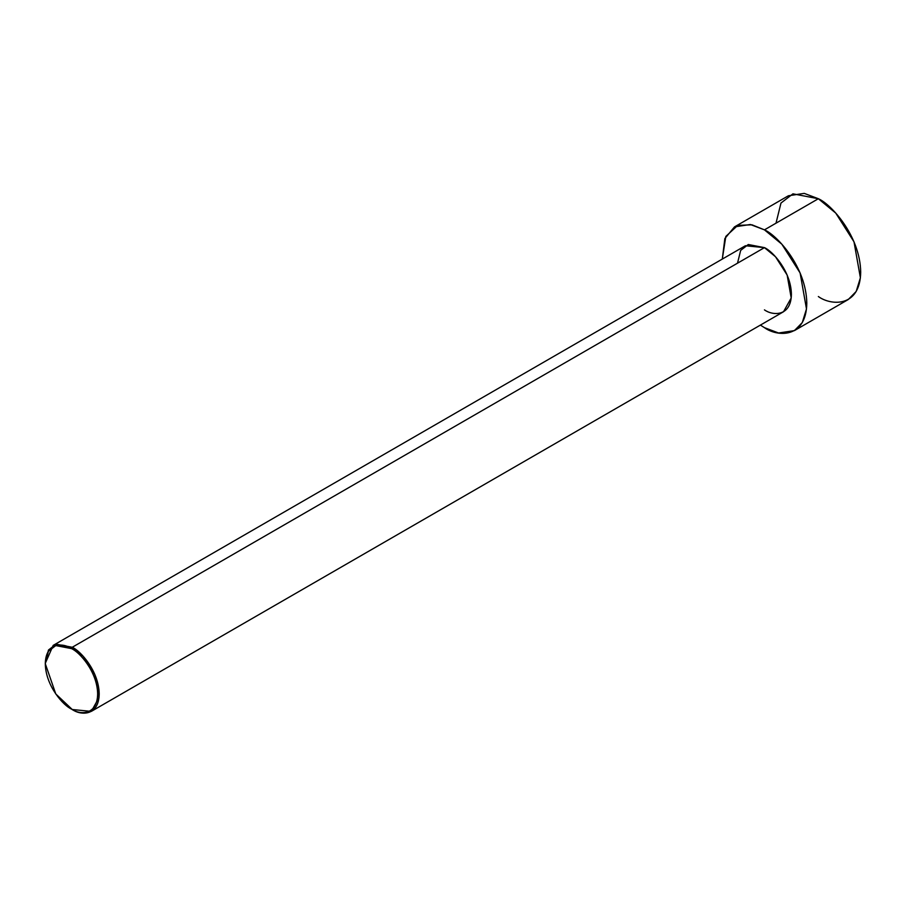 <?xml version="1.0" encoding="UTF-8"?>
<svg xmlns="http://www.w3.org/2000/svg" width="906" height="906" viewBox="0 0 906 906"><rect width="100%" height="100%" fill="white"/><g stroke="black" fill="none" stroke-linecap="round" stroke-linejoin="round"><path stroke-width="1.36" d="M71.483 648.605C79.139 651.81 97.304 671.369 97.655 693.951C97.304 716.114 79.139 714.698 71.483 709.07L72.254 709.511C80.136 715.31 98.833 716.771 99.196 693.951C98.833 670.7 80.136 650.576 72.254 647.269L71.483 648.605C63.816 642.966 45.662 641.55 45.3 663.724C45.662 686.306 63.816 705.853 71.483 709.07C79.139 714.698 97.304 716.114 97.655 693.951C97.304 671.369 79.139 651.81 71.483 648.605L72.254 647.269L83.318 656.408L94.937 674.698L99.003 697.597L91.302 711.391L72.254 709.511L55.776 693.951L45.3 663.724L48.38 651.278L55.776 645.582L71.483 648.605M91.302 711.391L783.509 311.755L791.21 297.961L787.144 275.062L775.513 256.76L764.449 247.632L72.254 647.269L764.449 247.632C772.331 250.928 791.04 271.064 791.402 294.314C791.04 317.134 772.331 315.673 764.449 309.863M764.449 229.852L781.844 244.201L800.111 272.955L806.487 308.935L802.286 322.57L794.403 330.622L778.571 333L764.449 327.655L760.406 325.095L764.449 327.655C776.838 336.772 806.227 339.059 806.804 303.204C806.227 266.67 776.838 235.039 764.449 229.852L818.356 198.731L764.449 229.852L751.969 224.813L737.756 225.379L725.819 236.421L722.297 259.082L724.857 238.55L734.506 226.885L750.338 224.495L764.449 229.852M794.403 330.622L848.299 299.501L856.181 291.46L860.394 277.814L854.007 241.834L835.74 213.08L818.356 198.731C830.734 203.918 860.122 235.56 860.7 272.083C860.122 307.938 830.734 305.65 818.356 296.534M776 223.182L780.983 203.046L792.943 193.839L818.356 198.731L804.234 193.374L788.413 195.764L734.506 226.885M737.507 263.193L740.678 250.373L748.288 244.518L764.449 247.632L745.4 245.741L53.194 645.389L72.254 647.269L56.081 644.166L48.471 650.021L45.3 663.283L53.194 645.389M72.254 709.511L71.483 709.07M45.3 663.724L45.3 662.83"/></g></svg>
